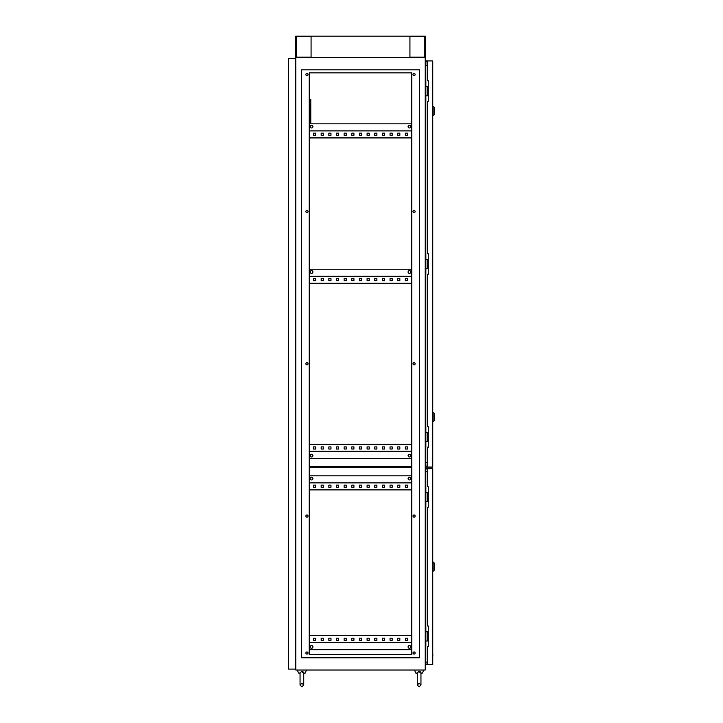<?xml version="1.0" encoding="UTF-8"?>
<svg xmlns="http://www.w3.org/2000/svg" width="723" height="723" viewBox="0 0 723 723"><rect width="100%" height="100%" fill="white"/><g stroke="black" fill="none" stroke-linecap="round" stroke-linejoin="round"><path stroke-width="1.08" d="M418.725 671.396L420.931 673.077C420.09 673.818 420.09 673.818 420.931 673.077C420.09 673.818 420.09 673.818 420.931 673.077C420.09 673.818 420.09 673.818 420.931 673.077C420.09 673.818 420.09 673.818 420.931 673.077L420.949 672.715M420.217 671.64L419.512 671.396M301.5 671.396L303.714 673.077C302.865 673.818 302.865 673.818 303.714 673.077C302.865 673.818 302.865 673.818 303.714 673.077C302.865 673.818 302.865 673.818 303.714 673.077C302.865 673.818 302.865 673.818 303.714 673.077L303.723 672.715M302.991 671.64L302.286 671.396M303.732 673.077L305.205 673.077L306.489 670.013M300.054 673.484L298.581 673.077L297.307 670.013M298.581 673.077L300.054 673.077M301.898 671.369L300.054 672.842L300.054 685.015L301.898 686.85L303.732 685.015L303.732 678.59L303.732 685.015L301.898 686.85L300.054 685.015L300.054 672.842M420.958 673.077L422.431 673.077L423.705 670.013M417.279 673.484L415.806 673.077L414.523 670.013M415.806 673.077L417.279 673.077M419.114 671.369L417.279 672.842L417.279 685.015L419.114 686.85L420.958 685.015L420.958 678.59L420.958 685.015L419.114 686.85L417.279 685.015L419.114 683.181L420.958 685.015M312.914 126.597A1.374 1.374 0 0 0 311.532 125.215A1.374 1.374 0 0 0 310.158 126.597A1.374 1.374 0 0 0 311.532 127.971A1.374 1.374 0 0 0 312.914 126.597M410.854 126.597A1.374 1.374 0 0 0 409.48 125.215A1.374 1.374 0 0 0 408.097 126.597A1.374 1.374 0 0 0 409.48 127.971A1.374 1.374 0 0 0 410.854 126.597M310.158 271.975A1.374 1.374 0 0 1 311.532 270.601A1.374 1.374 0 0 1 312.914 271.975A1.374 1.374 0 0 1 311.532 273.348A1.374 1.374 0 0 1 310.158 271.975M408.097 271.975A1.374 1.374 0 0 1 409.48 270.601A1.374 1.374 0 0 1 410.854 271.975A1.374 1.374 0 0 1 409.48 273.348A1.374 1.374 0 0 1 408.097 271.975M312.914 455.617A1.374 1.374 0 0 0 311.532 454.243A1.374 1.374 0 0 0 310.158 455.617A1.374 1.374 0 0 0 311.532 456.99A1.374 1.374 0 0 0 312.914 455.617M410.854 455.617A1.374 1.374 0 0 0 409.48 454.243A1.374 1.374 0 0 0 408.097 455.617A1.374 1.374 0 0 0 409.48 456.99A1.374 1.374 0 0 0 410.854 455.617M410.854 478.572A1.374 1.374 0 0 0 409.48 477.198A1.374 1.374 0 0 0 408.097 478.572A1.374 1.374 0 0 0 409.48 479.945A1.374 1.374 0 0 0 410.854 478.572M312.914 478.572A1.374 1.374 0 0 0 311.532 477.198A1.374 1.374 0 0 0 310.158 478.572A1.374 1.374 0 0 0 311.532 479.945A1.374 1.374 0 0 0 312.914 478.572M312.914 646.904A1.374 1.374 0 0 0 311.532 645.531A1.374 1.374 0 0 0 310.158 646.904A1.374 1.374 0 0 0 311.532 648.287A1.374 1.374 0 0 0 312.914 646.904M410.854 646.904A1.374 1.374 0 0 0 409.48 645.531A1.374 1.374 0 0 0 408.097 646.904A1.374 1.374 0 0 0 409.48 648.287A1.374 1.374 0 0 0 410.854 646.904M305.874 653.032A1.075 1.075 0 0 1 306.941 651.956A1.075 1.075 0 0 1 308.016 653.032A1.075 1.075 0 0 1 306.941 654.098A1.075 1.075 0 0 1 305.874 653.032M305.874 516.068A1.075 1.075 0 0 1 306.941 514.993A1.075 1.075 0 0 1 308.016 516.068A1.075 1.075 0 0 1 306.941 517.135A1.075 1.075 0 0 1 305.874 516.068M305.874 363.796A1.075 1.075 0 0 1 306.941 362.72A1.075 1.075 0 0 1 308.016 363.796A1.075 1.075 0 0 1 306.941 364.871A1.075 1.075 0 0 1 305.874 363.796M305.874 211.523A1.075 1.075 0 0 1 306.941 210.456A1.075 1.075 0 0 1 308.016 211.523A1.075 1.075 0 0 1 306.941 212.598A1.075 1.075 0 0 1 305.874 211.523M305.874 74.559A1.075 1.075 0 0 1 306.941 73.493A1.075 1.075 0 0 1 308.016 74.559A1.075 1.075 0 0 1 306.941 75.635A1.075 1.075 0 0 1 305.874 74.559M412.996 74.559A1.075 1.075 0 0 1 414.071 73.493A1.075 1.075 0 0 1 415.138 74.559A1.075 1.075 0 0 1 414.071 75.635A1.075 1.075 0 0 1 412.996 74.559M412.996 211.523A1.075 1.075 0 0 1 414.071 210.456A1.075 1.075 0 0 1 415.138 211.523A1.075 1.075 0 0 1 414.071 212.598A1.075 1.075 0 0 1 412.996 211.523M412.996 363.796A1.075 1.075 0 0 1 414.071 362.72A1.075 1.075 0 0 1 415.138 363.796A1.075 1.075 0 0 1 414.071 364.871A1.075 1.075 0 0 1 412.996 363.796M412.996 516.068A1.075 1.075 0 0 1 414.071 514.993A1.075 1.075 0 0 1 415.138 516.068A1.075 1.075 0 0 1 414.071 517.135A1.075 1.075 0 0 1 412.996 516.068M412.996 653.032A1.075 1.075 0 0 1 414.071 651.956A1.075 1.075 0 0 1 415.138 653.032A1.075 1.075 0 0 1 414.071 654.098A1.075 1.075 0 0 1 412.996 653.032M323.317 485.151L323.317 487.293L321.175 487.293L321.175 485.151L323.317 485.151L321.175 485.151L321.175 487.293L323.317 487.293L323.317 485.151M338.617 485.151L338.617 487.293L336.475 487.293L336.475 485.151L338.617 485.151L336.475 485.151L336.475 487.293L338.617 487.293L338.617 485.151M353.927 485.151L353.927 487.293L351.785 487.293L351.785 485.151L353.927 485.151L351.785 485.151L351.785 487.293L353.927 487.293L353.927 485.151M369.227 485.151L369.227 487.293L367.085 487.293L367.085 485.151L369.227 485.151L367.085 485.151L367.085 487.293L369.227 487.293L369.227 485.151M384.528 485.151L384.528 487.293L382.386 487.293L382.386 485.151L384.528 485.151L382.386 485.151L382.386 487.293L384.528 487.293L384.528 485.151M399.837 485.151L399.837 487.293L397.695 487.293L397.695 485.151L399.837 485.151L397.695 485.151L397.695 487.293L399.837 487.293L399.837 485.151M309.236 489.896L411.776 489.896M407.483 485.151L407.483 487.293L405.341 487.293L405.341 485.151L407.483 485.151L405.341 485.151L405.341 487.293L407.483 487.293L407.483 485.151M392.182 485.151L392.182 487.293L390.04 487.293L390.04 485.151L392.182 485.151L390.04 485.151L390.04 487.293L392.182 487.293L392.182 485.151M376.882 485.151L376.882 487.293L374.74 487.293L374.74 485.151L376.882 485.151L374.74 485.151L374.74 487.293L376.882 487.293L376.882 485.151M361.572 485.151L361.572 487.293L359.43 487.293L359.43 485.151L361.572 485.151L359.43 485.151L359.43 487.293L361.572 487.293L361.572 485.151M346.272 485.151L346.272 487.293L344.13 487.293L344.13 485.151L346.272 485.151L344.13 485.151L344.13 487.293L346.272 487.293L346.272 485.151M330.971 485.151L330.971 487.293L328.829 487.293L328.829 485.151L330.971 485.151L328.829 485.151L328.829 487.293L330.971 487.293L330.971 485.151M315.671 485.151L315.671 487.293L313.52 487.293L313.52 485.151L315.671 485.151L313.52 485.151L313.52 487.293L315.671 487.293L315.671 485.151M323.317 133.177L321.175 133.177L321.175 135.318L323.317 135.318L323.317 133.177L321.175 133.177L321.175 135.318L323.317 135.318L323.317 133.177M338.617 133.177L336.475 133.177L336.475 135.318L338.617 135.318L338.617 133.177L336.475 133.177L336.475 135.318L338.617 135.318L338.617 133.177M353.927 133.177L351.785 133.177L351.785 135.318L353.927 135.318L353.927 133.177L351.785 133.177L351.785 135.318L353.927 135.318L353.927 133.177M369.227 133.177L367.085 133.177L367.085 135.318L369.227 135.318L369.227 133.177L367.085 133.177L367.085 135.318L369.227 135.318L369.227 133.177M384.528 133.177L382.386 133.177L382.386 135.318L384.528 135.318L384.528 133.177L382.386 133.177L382.386 135.318L384.528 135.318L384.528 133.177M399.837 133.177L397.695 133.177L397.695 135.318L399.837 135.318L399.837 133.177L397.695 133.177L397.695 135.318L399.837 135.318L399.837 133.177M309.236 137.921L411.776 137.921M407.483 133.177L405.341 133.177L405.341 135.318L407.483 135.318L407.483 133.177L405.341 133.177L405.341 135.318L407.483 135.318L407.483 133.177M392.182 133.177L390.04 133.177L390.04 135.318L392.182 135.318L392.182 133.177L390.04 133.177L390.04 135.318L392.182 135.318L392.182 133.177M376.882 133.177L374.74 133.177L374.74 135.318L376.882 135.318L376.882 133.177L374.74 133.177L374.74 135.318L376.882 135.318L376.882 133.177M361.572 133.177L359.43 133.177L359.43 135.318L361.572 135.318L361.572 133.177L359.43 133.177L359.43 135.318L361.572 135.318L361.572 133.177M346.272 133.177L344.13 133.177L344.13 135.318L346.272 135.318L346.272 133.177L344.13 133.177L344.13 135.318L346.272 135.318L346.272 133.177M330.971 133.177L328.829 133.177L328.829 135.318L330.971 135.318L330.971 133.177L328.829 133.177L328.829 135.318L330.971 135.318L330.971 133.177M315.671 133.177L313.52 133.177L313.52 135.318L315.671 135.318L315.671 133.177L313.52 133.177L313.52 135.318L315.671 135.318L315.671 133.177M323.317 278.554L323.317 280.696L321.175 280.696L321.175 278.554L323.317 278.554L321.175 278.554L321.175 280.696L323.317 280.696L323.317 278.554M338.617 278.554L338.617 280.696L336.475 280.696L336.475 278.554L338.617 278.554L336.475 278.554L336.475 280.696L338.617 280.696L338.617 278.554M353.927 278.554L353.927 280.696L351.785 280.696L351.785 278.554L353.927 278.554L351.785 278.554L351.785 280.696L353.927 280.696L353.927 278.554M369.227 278.554L369.227 280.696L367.085 280.696L367.085 278.554L369.227 278.554L367.085 278.554L367.085 280.696L369.227 280.696L369.227 278.554M384.528 278.554L384.528 280.696L382.386 280.696L382.386 278.554L384.528 278.554L382.386 278.554L382.386 280.696L384.528 280.696L384.528 278.554M399.837 278.554L399.837 280.696L397.695 280.696L397.695 278.554L399.837 278.554L397.695 278.554L397.695 280.696L399.837 280.696L399.837 278.554M411.776 283.299L309.236 283.299M407.483 278.554L407.483 280.696L405.341 280.696L405.341 278.554L407.483 278.554L405.341 278.554L405.341 280.696L407.483 280.696L407.483 278.554M392.182 278.554L392.182 280.696L390.04 280.696L390.04 278.554L392.182 278.554L390.04 278.554L390.04 280.696L392.182 280.696L392.182 278.554M376.882 278.554L376.882 280.696L374.74 280.696L374.74 278.554L376.882 278.554L374.74 278.554L374.74 280.696L376.882 280.696L376.882 278.554M361.572 278.554L361.572 280.696L359.43 280.696L359.43 278.554L361.572 278.554L359.43 278.554L359.43 280.696L361.572 280.696L361.572 278.554M346.272 278.554L346.272 280.696L344.13 280.696L344.13 278.554L346.272 278.554L344.13 278.554L344.13 280.696L346.272 280.696L346.272 278.554M330.971 278.554L330.971 280.696L328.829 280.696L328.829 278.554L330.971 278.554L328.829 278.554L328.829 280.696L330.971 280.696L330.971 278.554M315.671 278.554L315.671 280.696L313.52 280.696L313.52 278.554L315.671 278.554L313.52 278.554L313.52 280.696L315.671 280.696L315.671 278.554M323.317 446.895L323.317 449.037L321.175 449.037L321.175 446.895L323.317 446.895L321.175 446.895L321.175 449.037L323.317 449.037L323.317 446.895M338.617 446.895L338.617 449.037L336.475 449.037L336.475 446.895L338.617 446.895L336.475 446.895L336.475 449.037L338.617 449.037L338.617 446.895M353.927 446.895L353.927 449.037L351.785 449.037L351.785 446.895L353.927 446.895L351.785 446.895L351.785 449.037L353.927 449.037L353.927 446.895M369.227 446.895L369.227 449.037L367.085 449.037L367.085 446.895L369.227 446.895L367.085 446.895L367.085 449.037L369.227 449.037L369.227 446.895M384.528 446.895L384.528 449.037L382.386 449.037L382.386 446.895L384.528 446.895L382.386 446.895L382.386 449.037L384.528 449.037L384.528 446.895M399.837 446.895L399.837 449.037L397.695 449.037L397.695 446.895L399.837 446.895L397.695 446.895L397.695 449.037L399.837 449.037L399.837 446.895M411.776 444.293L309.236 444.293M407.483 446.895L407.483 449.037L405.341 449.037L405.341 446.895L407.483 446.895L405.341 446.895L405.341 449.037L407.483 449.037L407.483 446.895M392.182 446.895L392.182 449.037L390.04 449.037L390.04 446.895L392.182 446.895L390.04 446.895L390.04 449.037L392.182 449.037L392.182 446.895M376.882 446.895L376.882 449.037L374.74 449.037L374.74 446.895L376.882 446.895L374.74 446.895L374.74 449.037L376.882 449.037L376.882 446.895M361.572 446.895L361.572 449.037L359.43 449.037L359.43 446.895L361.572 446.895L359.43 446.895L359.43 449.037L361.572 449.037L361.572 446.895M346.272 446.895L346.272 449.037L344.13 449.037L344.13 446.895L346.272 446.895L344.13 446.895L344.13 449.037L346.272 449.037L346.272 446.895M330.971 446.895L330.971 449.037L328.829 449.037L328.829 446.895L330.971 446.895L328.829 446.895L328.829 449.037L330.971 449.037L330.971 446.895M315.671 446.895L315.671 449.037L313.52 449.037L313.52 446.895L315.671 446.895L313.52 446.895L313.52 449.037L315.671 449.037L315.671 446.895M323.317 638.183L323.317 640.325L321.175 640.325L321.175 638.183L323.317 638.183L321.175 638.183L321.175 640.325L323.317 640.325L323.317 638.183M338.617 638.183L338.617 640.325L336.475 640.325L336.475 638.183L338.617 638.183L336.475 638.183L336.475 640.325L338.617 640.325L338.617 638.183M353.927 638.183L353.927 640.325L351.785 640.325L351.785 638.183L353.927 638.183L351.785 638.183L351.785 640.325L353.927 640.325L353.927 638.183M369.227 638.183L369.227 640.325L367.085 640.325L367.085 638.183L369.227 638.183L367.085 638.183L367.085 640.325L369.227 640.325L369.227 638.183M384.528 638.183L384.528 640.325L382.386 640.325L382.386 638.183L384.528 638.183L382.386 638.183L382.386 640.325L384.528 640.325L384.528 638.183M399.837 638.183L399.837 640.325L397.695 640.325L397.695 638.183L399.837 638.183L397.695 638.183L397.695 640.325L399.837 640.325L399.837 638.183M411.776 635.58L309.236 635.58M407.483 638.183L407.483 640.325L405.341 640.325L405.341 638.183L407.483 638.183L405.341 638.183L405.341 640.325L407.483 640.325L407.483 638.183M392.182 638.183L392.182 640.325L390.04 640.325L390.04 638.183L392.182 638.183L390.04 638.183L390.04 640.325L392.182 640.325L392.182 638.183M376.882 638.183L376.882 640.325L374.74 640.325L374.74 638.183L376.882 638.183L374.74 638.183L374.74 640.325L376.882 640.325L376.882 638.183M361.572 638.183L361.572 640.325L359.43 640.325L359.43 638.183L361.572 638.183L359.43 638.183L359.43 640.325L361.572 640.325L361.572 638.183M346.272 638.183L346.272 640.325L344.13 640.325L344.13 638.183L346.272 638.183L344.13 638.183L344.13 640.325L346.272 640.325L346.272 638.183M330.971 638.183L330.971 640.325L328.829 640.325L328.829 638.183L330.971 638.183L328.829 638.183L328.829 640.325L330.971 640.325L330.971 638.183M315.671 638.183L315.671 640.325L313.52 640.325L313.52 638.183L315.671 638.183L313.52 638.183L313.52 640.325L315.671 640.325L315.671 638.183M411.776 276.258L309.236 276.258M411.776 451.333L309.236 451.333M309.236 482.856L411.776 482.856M411.776 642.62L309.236 642.62M309.236 99.349L309.236 72.878L411.776 72.878L411.776 123.841L310.773 123.841L310.773 99.349L309.236 99.349M411.776 654.713L411.776 649.661L309.236 649.661L309.236 654.713L411.776 654.713L411.776 72.878L309.236 72.878L309.236 654.713L411.776 654.713M425.241 81.572L425.847 81.572L425.847 100.849L425.241 100.849M425.241 254.496L425.847 254.496L425.847 273.782L425.241 273.782M425.241 670.013L425.241 57.578L295.77 57.578L425.241 57.578L425.241 36.15L295.77 36.15L295.77 670.013L425.241 670.013M425.241 427.429L425.847 427.429L425.847 446.706L425.241 446.706M425.241 471.748L427.23 471.748M427.23 662.123L425.241 662.123M427.23 462.566L425.241 462.566M427.23 65.468L425.241 65.468M301.59 69.815L419.421 69.815L419.421 657.776L301.59 657.776L301.59 69.815M309.236 466.697L411.776 466.697M309.236 467.157L411.776 467.157M428.296 432.481L425.847 432.481M428.296 441.663L427.718 441.663L427.718 432.481M427.718 441.663L425.847 441.663M428.296 259.548L425.847 259.548M428.296 268.73L427.718 268.73L427.718 259.548M427.718 268.73L425.847 268.73M428.296 86.624L425.847 86.624M428.296 95.807L427.718 95.807L427.718 86.624M427.718 95.807L425.847 95.807M425.241 626.769L425.847 626.769L425.847 646.055L425.241 646.055M425.847 641.003L427.718 641.003L427.718 631.821L428.296 631.821M427.718 641.003L428.296 641.003M425.847 631.821L427.718 631.821M425.241 487.51L425.847 487.51L425.847 506.787L425.241 506.787M425.847 501.744L427.718 501.744L427.718 492.562L428.296 492.562M427.718 501.744L428.296 501.744M425.847 492.562L427.718 492.562M411.776 475.815L309.236 475.815M309.236 458.373L411.776 458.373M309.236 269.218L411.776 269.218M309.236 130.881L411.776 130.881M427.23 60.913L427.23 80.804L428.296 80.804L428.296 101.31L427.23 101.31L427.23 253.737L428.296 253.737L428.296 274.243L427.23 274.243L427.23 426.66L428.296 426.66L428.296 447.166L427.23 447.166L427.23 467.067L432.734 467.067L432.734 60.913L425.395 60.913L425.847 63.362L425.847 61.374L427.23 61.374M425.847 462.566L425.395 467.067L427.23 467.067M427.23 466.606L425.847 467.067M425.847 65.468L425.847 63.362M425.847 464.618L425.847 466.606M425.395 464.618L425.395 462.566M425.395 65.468L425.395 63.362M425.847 60.913L425.847 61.374M434.577 414.568L434.577 419.467M434.577 108.504L434.577 113.403M434.577 564.175L434.577 569.073M427.23 664.573L427.23 646.507L428.296 646.507L428.296 626.001L427.23 626.001L427.23 507.248L428.296 507.248L428.296 486.742L427.23 486.742L427.23 468.685L432.734 468.685L432.734 664.573L425.549 664.573L425.549 662.123M427.23 468.685L425.549 468.685L427.23 469.146M427.23 664.112L425.549 664.112M425.549 471.748L425.549 469.146M432.734 654.758L432.734 652.598M432.887 654.758L432.734 656.918M295.77 669.1L288.423 669.1L288.423 58.491L295.77 58.491M424.808 36.575L409.932 36.575L409.932 57.144L424.808 57.144L424.808 36.575M311.08 36.575L296.204 36.575L296.204 57.144L311.08 57.144L311.08 36.575L311.08 57.144M409.932 36.575L409.932 57.144M434.577 419.837L433.917 421.093L433.917 412.95L432.734 412.128M434.577 113.764L433.917 115.02L433.917 106.887L432.734 106.055M434.577 569.444L433.917 570.691L433.917 562.557L432.734 561.726M420.958 672.842L420.958 678.59L420.958 672.842M303.732 672.842L303.732 678.59L303.732 672.842M300.054 685.015L301.898 683.181L303.732 685.015M303.732 673.484L305.205 673.077M420.958 673.484L422.431 673.077M433.917 421.093L432.734 421.916M433.917 412.95L434.577 414.207M433.917 115.02L432.734 115.852M433.917 106.887L434.577 108.143M433.917 570.691L432.734 571.522M433.917 562.557L434.577 563.813"/></g></svg>

